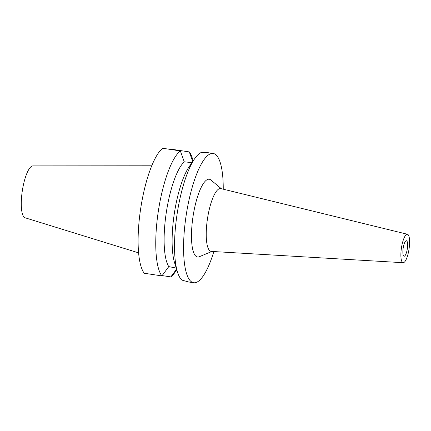 <?xml version="1.0" encoding="UTF-8"?>
<svg xmlns="http://www.w3.org/2000/svg" width="431" height="431" viewBox="0 0 431 431"><rect width="100%" height="100%" fill="white"/><g stroke="black" fill="none" stroke-linecap="round" stroke-linejoin="round"><path stroke-width="0.65" d="M407.327 248.709A7.844 2.096 98.6 0 0 406.406 240.719A7.844 2.096 98.6 0 0 403.157 248.245A7.844 2.096 98.6 0 0 404.073 256.235A7.844 2.096 98.6 0 0 407.327 248.709M401.417 248.051A14.379 3.841 -81.4 0 1 407.473 234.27A14.379 3.841 -81.4 0 1 409.062 248.897A14.379 3.841 -81.4 0 1 403.195 262.705A14.379 3.841 -81.4 0 1 401.417 248.051M403.195 262.705L211.352 251.408A31.77 8.491 98.6 0 1 207.43 219.034A31.77 8.491 -81.4 0 1 220.807 188.595L407.473 234.27M221.372 188.735L210.856 179.969A39.318 10.506 98.6 0 0 192.964 216.938A39.318 10.506 98.6 0 0 199.305 256.725L211.933 251.44M213.857 251.553A65.372 17.472 -81.4 0 1 193.686 282.736A65.372 17.472 -81.4 0 1 186.041 216.173A65.372 17.472 -81.4 0 1 213.146 153.452A65.372 17.472 -81.4 0 1 223.242 189.193M213.146 153.452L207.984 152.682L200.803 152.693A65.372 17.472 98.6 0 0 194.607 158.786A65.372 17.472 98.6 0 0 176.99 214.81A65.372 17.472 98.6 0 0 177.534 272.182A65.372 17.472 98.6 0 0 181.984 280.118L188.692 281.987L193.686 282.736M176.247 268.077L168.78 266.617A55.567 14.848 98.6 0 1 166.215 213.081A55.567 14.848 98.6 0 1 184.252 161.83L191.967 162.616M177.534 272.182L174.668 263.05A55.567 14.848 -81.4 0 1 174.205 214.288A55.567 14.848 -81.4 0 1 189.177 166.668L194.607 158.786M171.586 149.6L171.64 149.25L189.284 151.906L192.722 161.517M184.252 161.83L180.352 150.92L162.708 148.264A65.372 17.472 98.6 0 0 140.571 209.326A65.372 17.472 98.6 0 0 144.25 273.249L161.894 275.905L168.78 266.617M161.894 275.905A65.372 17.472 -81.4 0 1 158.215 211.982A65.372 17.472 -81.4 0 1 180.352 150.92M176.581 269.138L170.827 276.896L162.131 275.587M176.78 269.779L175.352 271.853A65.372 17.472 -81.4 0 1 170.827 276.896M189.284 151.906A65.372 17.472 -81.4 0 1 192.42 158.457L193.174 160.86M151.728 165.79L32.875 165.897A26.253 7.015 98.6 0 0 22.272 191.105A26.253 7.015 98.6 0 0 25.063 217.774L138.62 252.868"/></g></svg>
